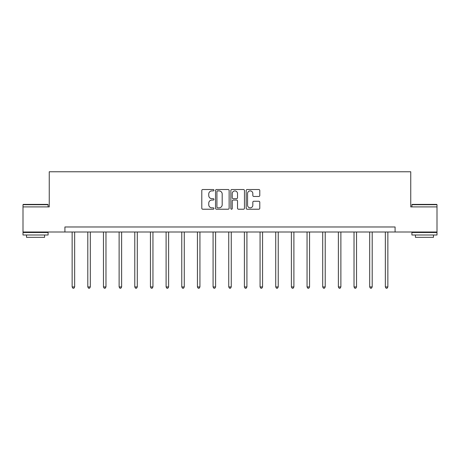 <?xml version="1.0" encoding="UTF-8"?>
<svg xmlns="http://www.w3.org/2000/svg" width="460" height="460" viewBox="0 0 460 460"><rect width="100%" height="100%" fill="white"/><g stroke="black" fill="none" stroke-linecap="round" stroke-linejoin="round"><path stroke-width="0.69" d="M213.94 190.21A0.69 0.69 0 0 0 213.25 189.52L202.779 189.52A0.983 0.983 0 0 0 201.796 190.503L201.796 208.242A0.983 0.983 0 0 0 202.779 209.225L213.25 209.225A0.69 0.69 0 0 0 213.94 208.535A0.69 0.69 0 0 0 213.25 207.845L211.893 207.845A3.151 3.151 0 0 1 208.742 204.694L208.742 203.216A3.151 3.151 0 0 1 211.893 200.06L213.25 200.06A0.69 0.69 0 0 0 213.94 199.37A0.69 0.69 0 0 0 213.25 198.68L211.893 198.68A3.151 3.151 0 0 1 208.742 195.529L208.742 194.051A3.151 3.151 0 0 1 211.893 190.9L213.25 190.9A0.69 0.69 0 0 0 213.94 190.21M258.796 196.466A0.983 0.983 0 0 0 259.785 195.477L259.785 190.503A0.983 0.983 0 0 0 258.796 189.52L247.169 189.52A0.983 0.983 0 0 0 246.186 190.503L246.186 208.242A0.983 0.983 0 0 0 247.169 209.225L258.796 209.225A0.983 0.983 0 0 0 259.785 208.242L259.785 202.227A0.983 0.983 0 0 0 258.796 201.244L253.822 201.244A0.983 0.983 0 0 0 252.833 202.227L252.833 205.212A2.633 2.633 0 0 1 250.2 207.845A2.633 2.633 0 0 1 247.566 205.212L247.566 193.533A2.633 2.633 0 0 1 250.2 190.9A2.633 2.633 0 0 1 252.833 193.533L252.833 195.477A0.983 0.983 0 0 0 253.822 196.466L258.796 196.466M64.912 231.995L23 231.995L23 206.902L49.249 206.902L49.249 171.764L410.751 171.764L410.751 206.902L437 206.902L437 231.995L395.088 231.995L395.088 226.975L64.912 226.975L64.912 231.995L395.088 231.995M229.137 190.503A0.983 0.983 0 0 0 228.154 189.52L216.528 189.52A0.983 0.983 0 0 0 215.539 190.503L215.539 208.242A0.983 0.983 0 0 0 216.528 209.225L228.154 209.225A0.983 0.983 0 0 0 229.137 208.242L229.137 190.503M231.846 189.52L243.472 189.52A0.983 0.983 0 0 1 244.461 190.503L244.461 208.242A0.983 0.983 0 0 1 243.472 209.225L238.498 209.225A0.983 0.983 0 0 1 237.515 208.242L237.515 201.049A0.983 0.983 0 0 0 236.526 200.06L233.226 200.06A0.983 0.983 0 0 0 232.242 201.049L232.242 208.535A0.69 0.69 0 0 1 231.552 209.225A0.69 0.69 0 0 1 230.862 208.535L230.862 190.503A0.983 0.983 0 0 1 231.846 189.52M217.609 190.9A0.69 0.69 0 0 0 216.919 191.59L216.919 207.155A0.69 0.69 0 0 0 217.609 207.845L219.04 207.845A3.151 3.151 0 0 0 222.191 204.694L222.191 194.051A3.151 3.151 0 0 0 219.04 190.9L217.609 190.9M237.515 193.585A2.633 2.633 0 0 0 234.876 190.946A2.633 2.633 0 0 0 232.242 193.585L232.242 197.696A0.983 0.983 0 0 0 233.226 198.68L236.526 198.68A0.983 0.983 0 0 0 237.515 197.696L237.515 193.585M72.139 231.995L72.139 286.931L74.652 286.931L74.652 231.995M74.652 286.931L73.899 288.236L72.893 288.236L72.139 286.931M23.299 204.389L47.794 204.389L48.099 204.694L23 204.694L23.299 204.389M35.546 235.008L23 235.008L23 232.501L48.099 232.501L48.099 235.008L35.546 235.008M44.586 235.008L44.586 237.32L26.513 237.32L26.513 235.008M412.206 204.389L436.701 204.389L437 204.694L411.901 204.694L412.206 204.389M424.453 235.008L411.901 235.008L411.901 232.501L437 232.501L437 235.008L424.453 235.008M433.487 235.008L433.487 237.32L415.414 237.32L415.414 235.008M87.802 231.995L87.802 286.931L90.309 286.931L90.309 231.995M90.309 286.931L89.556 288.236L88.556 288.236L87.802 286.931M103.46 231.995L103.46 286.931L105.972 286.931L105.972 231.995M105.972 286.931L105.219 288.236L104.213 288.236L103.46 286.931M119.123 231.995L119.123 286.931L121.63 286.931L121.63 231.995M121.63 286.931L120.876 288.236L119.876 288.236L119.123 286.931M134.78 231.995L134.78 286.931L137.293 286.931L137.293 231.995M137.293 286.931L136.54 288.236L135.533 288.236L134.78 286.931M150.443 231.995L150.443 286.931L152.95 286.931L152.95 231.995M152.95 286.931L152.197 288.236L151.196 288.236L150.443 286.931M166.1 231.995L166.1 286.931L168.613 286.931L168.613 231.995M168.613 286.931L167.86 288.236L166.853 288.236L166.1 286.931M181.763 231.995L181.763 286.931L184.276 286.931L184.276 231.995M184.276 286.931L183.523 288.236L182.517 288.236L181.763 286.931M197.426 231.995L197.426 286.931L199.933 286.931L199.933 231.995M199.933 286.931L199.18 288.236L198.179 288.236L197.426 286.931M213.083 231.995L213.083 286.931L215.596 286.931L215.596 231.995M215.596 286.931L214.843 288.236L213.837 288.236L213.083 286.931M228.746 231.995L228.746 286.931L231.253 286.931L231.253 231.995M231.253 286.931L230.5 288.236L229.5 288.236L228.746 286.931M244.404 231.995L244.404 286.931L246.916 286.931L246.916 231.995M246.916 286.931L246.163 288.236L245.157 288.236L244.404 286.931M260.067 231.995L260.067 286.931L262.574 286.931L262.574 231.995M262.574 286.931L261.82 288.236L260.82 288.236L260.067 286.931M275.724 231.995L275.724 286.931L278.237 286.931L278.237 231.995M278.237 286.931L277.483 288.236L276.477 288.236L275.724 286.931M291.387 231.995L291.387 286.931L293.9 286.931L293.9 231.995M293.9 286.931L293.146 288.236L292.14 288.236L291.387 286.931M307.05 231.995L307.05 286.931L309.557 286.931L309.557 231.995M309.557 286.931L308.804 288.236L307.803 288.236L307.05 286.931M322.707 231.995L322.707 286.931L325.22 286.931L325.22 231.995M325.22 286.931L324.467 288.236L323.46 288.236L322.707 286.931M338.37 231.995L338.37 286.931L340.877 286.931L340.877 231.995M340.877 286.931L340.124 288.236L339.123 288.236L338.37 286.931M354.027 231.995L354.027 286.931L356.54 286.931L356.54 231.995M356.54 286.931L355.787 288.236L354.781 288.236L354.027 286.931M369.69 231.995L369.69 286.931L372.197 286.931L372.197 231.995M372.197 286.931L371.444 288.236L370.444 288.236L369.69 286.931M385.348 231.995L385.348 286.931L387.86 286.931L387.86 231.995M387.86 286.931L387.107 288.236L386.101 288.236L385.348 286.931M23 206.902L23 204.694M28.721 232.501L28.721 231.995M42.377 232.501L42.377 231.995M48.099 206.902L48.099 204.694M411.901 206.902L411.901 204.694M417.622 232.501L417.622 231.995M431.279 232.501L431.279 231.995M437 206.902L437 204.694"/></g></svg>

